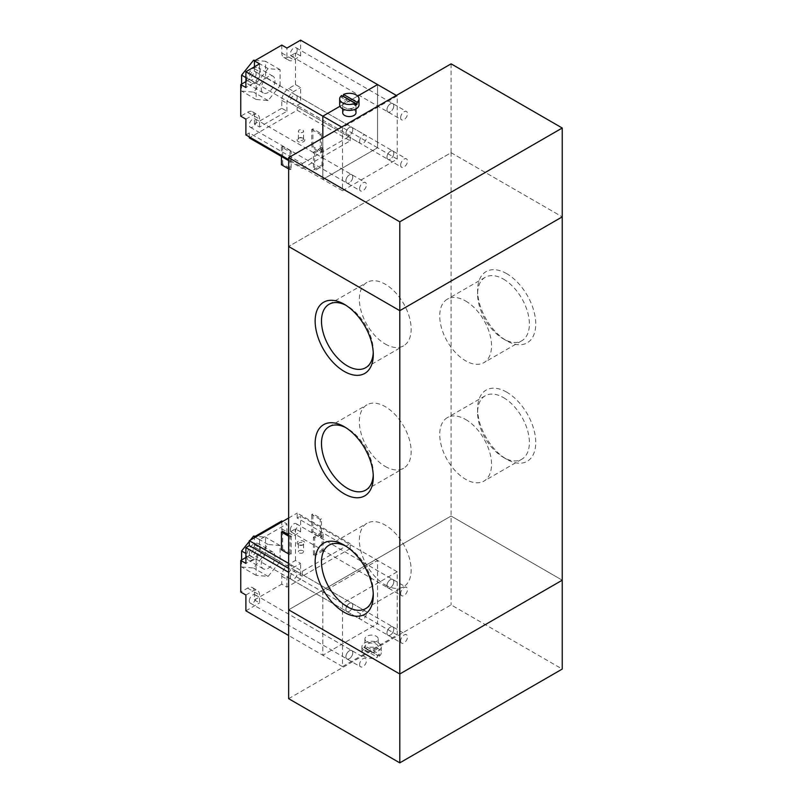 <?xml version="1.0" encoding="UTF-8"?>
<svg xmlns="http://www.w3.org/2000/svg" width="803" height="803" viewBox="0 0 803 803"><rect width="100%" height="100%" fill="white"/><g stroke="black" fill="none" stroke-linecap="round" stroke-linejoin="round"><path stroke-width="0.6" stroke-dasharray="4.01 3.01" d="M345.922 609.326A4.838 2.79 120 0 0 346.926 611.545A4.838 2.79 120 0 0 351.764 608.744A4.838 2.79 120 0 0 351.764 603.163A4.838 2.79 120 0 0 348.03 604.458A4.838 2.79 120 0 0 345.922 609.326A4.838 2.79 -60 0 1 348.03 604.458A4.838 2.79 -60 0 1 351.764 603.163A4.838 2.79 -60 0 1 351.764 608.744A4.838 2.79 -60 0 1 346.926 611.545A4.838 2.79 -60 0 1 345.922 609.326M359.603 617.226A4.838 2.79 120 0 0 360.607 619.434A4.838 2.79 120 0 0 365.445 616.644A4.838 2.79 120 0 0 365.445 611.063A4.838 2.79 120 0 0 361.711 612.358A4.838 2.79 120 0 0 359.603 617.226M345.922 656.713A4.838 2.79 120 0 0 346.926 658.932A4.838 2.79 120 0 0 351.764 656.141A4.838 2.79 120 0 0 351.764 650.55A4.838 2.79 120 0 0 348.03 651.845A4.838 2.79 120 0 0 345.922 656.713A4.838 2.79 -60 0 1 348.03 651.845A4.838 2.79 -60 0 1 351.764 650.55A4.838 2.79 -60 0 1 351.764 656.141A4.838 2.79 -60 0 1 346.926 658.932A4.838 2.79 -60 0 1 345.922 656.713M359.603 664.613A4.838 2.79 120 0 0 360.607 666.831A4.838 2.79 120 0 0 365.445 664.041A4.838 2.79 120 0 0 365.445 658.45A4.838 2.79 120 0 0 361.711 659.745A4.838 2.79 120 0 0 359.603 664.613M386.966 633.025A4.838 2.79 120 0 0 387.969 635.233A4.838 2.79 120 0 0 392.808 632.443A4.838 2.79 120 0 0 392.808 626.862A4.838 2.79 120 0 0 389.074 628.157A4.838 2.79 120 0 0 386.966 633.025A4.838 2.79 -60 0 1 389.074 628.157A4.838 2.79 -60 0 1 392.808 626.862A4.838 2.79 -60 0 1 392.808 632.443A4.838 2.79 -60 0 1 387.969 635.233A4.838 2.79 -60 0 1 386.966 633.025M400.647 640.924A4.838 2.79 120 0 0 401.651 643.133A4.838 2.79 120 0 0 406.479 640.342A4.838 2.79 120 0 0 406.479 634.761A4.838 2.79 120 0 0 402.755 636.056A4.838 2.79 120 0 0 400.647 640.924M386.966 585.628A4.838 2.79 120 0 0 387.969 587.846A4.838 2.79 120 0 0 392.808 585.056A4.838 2.79 120 0 0 392.808 579.465A4.838 2.79 120 0 0 389.074 580.76A4.838 2.79 120 0 0 386.966 585.628A4.838 2.79 -60 0 1 389.074 580.76A4.838 2.79 -60 0 1 392.808 579.465A4.838 2.79 -60 0 1 392.808 585.056A4.838 2.79 -60 0 1 387.969 587.846A4.838 2.79 -60 0 1 386.966 585.628M400.647 593.527A4.838 2.79 120 0 0 401.651 595.746A4.838 2.79 120 0 0 406.479 592.955A4.838 2.79 120 0 0 406.479 587.364A4.838 2.79 120 0 0 402.755 588.659A4.838 2.79 120 0 0 400.647 593.527M288.638 698.68L451.095 604.88L562.241 669.06M451.095 63.849L451.095 152.7L288.638 246.491L451.095 152.7L451.095 516.028L562.241 580.198L451.095 516.028L288.638 609.818L451.095 516.028L451.095 604.88M345.922 180.836A4.838 2.79 120 0 0 346.926 183.054A4.838 2.79 120 0 0 351.764 180.263A4.838 2.79 120 0 0 351.764 174.673A4.838 2.79 120 0 0 348.03 175.967A4.838 2.79 120 0 0 345.922 180.836M359.603 188.735A4.838 2.79 -60 0 1 361.711 183.867A4.838 2.79 -60 0 1 365.445 182.572A4.838 2.79 -60 0 1 365.445 188.163A4.838 2.79 -60 0 1 360.607 190.953A4.838 2.79 -60 0 1 359.603 188.735M345.922 133.449A4.838 2.79 120 0 0 346.926 135.667A4.838 2.79 120 0 0 351.764 132.866A4.838 2.79 120 0 0 351.764 127.286A4.838 2.79 120 0 0 348.03 128.58A4.838 2.79 120 0 0 345.922 133.449M359.603 141.348A4.838 2.79 -60 0 1 361.711 136.48A4.838 2.79 -60 0 1 365.445 135.185A4.838 2.79 -60 0 1 365.445 140.766A4.838 2.79 -60 0 1 360.607 143.556A4.838 2.79 -60 0 1 359.603 141.348M386.966 109.75A4.838 2.79 120 0 0 387.969 111.968A4.838 2.79 120 0 0 392.808 109.178A4.838 2.79 120 0 0 392.808 103.587A4.838 2.79 120 0 0 389.074 104.882A4.838 2.79 120 0 0 386.966 109.75M400.647 117.65A4.838 2.79 -60 0 1 402.755 112.781A4.838 2.79 -60 0 1 406.479 111.487A4.838 2.79 -60 0 1 406.479 117.077A4.838 2.79 -60 0 1 401.651 119.868A4.838 2.79 -60 0 1 400.647 117.65M386.966 157.147A4.838 2.79 120 0 0 387.969 159.355A4.838 2.79 120 0 0 392.808 156.565A4.838 2.79 120 0 0 392.808 150.984A4.838 2.79 120 0 0 389.074 152.279A4.838 2.79 120 0 0 386.966 157.147M400.647 165.047A4.838 2.79 -60 0 1 402.755 160.178A4.838 2.79 -60 0 1 406.479 158.884A4.838 2.79 -60 0 1 406.479 164.464A4.838 2.79 -60 0 1 401.651 167.255A4.838 2.79 -60 0 1 400.647 165.047M451.095 152.7L562.241 216.87L451.095 152.7M506.663 273.642A41.114 23.739 -120 0 0 477.594 290.425A41.114 23.739 -120 0 0 506.663 340.783A41.114 23.739 -120 0 0 535.742 324A41.114 23.739 -120 0 0 506.663 273.642M503.501 279.143A36.627 21.149 60 0 1 527.42 311.413A36.627 21.149 60 0 1 521.809 340.763A36.627 21.149 60 0 1 503.491 338.946A36.627 21.149 60 0 1 477.594 294.089A36.627 21.149 60 0 1 485.183 277.326A36.627 21.149 60 0 1 503.501 279.143M465.63 301.005A36.627 21.149 60 0 1 489.559 333.275A36.627 21.149 60 0 1 483.938 362.625A36.627 21.149 60 0 1 447.311 341.486A36.627 21.149 60 0 1 447.311 299.188A36.627 21.149 60 0 1 465.63 301.005M506.663 392.125A41.114 23.739 -120 0 0 477.594 408.908A41.114 23.739 -120 0 0 506.663 459.256A41.114 23.739 -120 0 0 535.742 442.473A41.114 23.739 -120 0 0 506.663 392.125M503.501 397.615A36.627 21.149 60 0 1 527.42 429.886A36.627 21.149 60 0 1 521.809 459.236A36.627 21.149 60 0 1 503.491 457.429A36.627 21.149 60 0 1 477.594 412.571A36.627 21.149 60 0 1 485.183 395.799A36.627 21.149 60 0 1 503.501 397.615M465.63 419.477A36.627 21.149 60 0 1 489.559 451.758A36.627 21.149 60 0 1 483.938 481.107A36.627 21.149 60 0 1 447.311 459.958A36.627 21.149 60 0 1 447.311 417.66A36.627 21.149 60 0 1 465.63 419.477M373.234 475.115A36.627 21.149 -120 0 0 373.285 473.368A36.627 21.149 -120 0 0 347.388 428.511A36.627 21.149 -120 0 0 345.842 427.668M385.259 466.453A36.627 21.149 -120 0 0 403.568 468.269A36.627 21.149 -120 0 0 403.568 425.971A36.627 21.149 -120 0 0 366.941 404.832A36.627 21.149 -120 0 0 361.33 434.182A36.627 21.149 -120 0 0 385.259 466.453M373.234 593.598A36.627 21.149 -120 0 0 373.285 591.841A36.627 21.149 -120 0 0 347.388 546.984A36.627 21.149 -120 0 0 345.842 546.15M385.259 584.935A36.627 21.149 -120 0 0 403.568 586.742A36.627 21.149 -120 0 0 403.568 544.454A36.627 21.149 -120 0 0 366.941 523.305A36.627 21.149 -120 0 0 361.33 552.655A36.627 21.149 -120 0 0 385.259 584.935M373.234 352.688A36.627 21.149 -120 0 0 373.285 350.941A36.627 21.149 -120 0 0 347.388 306.084A36.627 21.149 -120 0 0 345.842 305.24M385.259 344.025A36.627 21.149 -120 0 0 403.568 345.842A36.627 21.149 -120 0 0 403.568 303.544A36.627 21.149 -120 0 0 366.941 282.405A36.627 21.149 -120 0 0 361.33 311.755A36.627 21.149 -120 0 0 385.259 344.025M302.791 550.707A2.61 1.506 0 0 0 299.951 550.376A2.61 1.506 0 0 0 298.345 551.771A2.61 1.506 0 0 0 299.107 552.835A2.61 1.506 0 0 0 301.948 553.157A2.61 1.506 0 0 0 303.554 551.771A2.61 1.506 0 0 0 302.791 550.707M298.214 544.464L298.214 544.464A3.864 2.238 180 0 1 298.214 541.302A3.864 2.238 180 0 1 303.685 541.302A3.864 2.238 180 0 1 303.685 544.464A3.864 2.238 180 0 1 298.214 544.464L299.107 544.976A2.61 1.506 0 0 0 302.791 544.976A2.61 1.506 0 0 0 303.554 543.912A2.61 1.506 0 0 0 300.954 542.406A2.61 1.506 0 0 0 298.345 543.912A2.61 1.506 0 0 0 299.107 544.976L299.107 544.976M379.287 654.164L379.287 656.141L365.736 648.312L365.736 646.335L379.287 654.164A9.676 5.581 0 0 1 377.41 655.248L363.859 647.429L363.859 649.396L377.41 657.225L377.41 655.248M365.736 646.335A9.676 5.581 0 0 0 363.859 647.429M363.859 649.396A9.676 5.581 0 0 0 361.902 652.769A9.676 5.581 0 0 0 367.262 657.767A9.676 5.581 0 0 0 377.41 657.225M379.287 656.141A9.676 5.581 0 0 0 381.244 652.769A9.676 5.581 0 0 0 375.884 647.77A9.676 5.581 0 0 0 365.736 648.312M364.733 650.791A9.676 5.581 0 0 0 375.272 652.006A9.676 5.581 0 0 0 381.244 646.847A9.676 5.581 0 0 0 375.884 641.848A9.676 5.581 0 0 0 365.736 642.39A9.676 5.581 0 0 0 361.902 646.847A9.676 5.581 0 0 0 364.733 650.791M366.871 649.557A6.655 3.844 0 0 0 374.118 650.39A6.655 3.844 0 0 0 378.223 646.847A6.655 3.844 0 0 0 371.578 643.002A6.655 3.844 0 0 0 364.923 646.847A6.655 3.844 0 0 0 366.871 649.557M366.871 641.657A6.655 3.844 0 0 0 374.118 642.49A6.655 3.844 0 0 0 378.223 638.947A6.655 3.844 0 0 0 371.578 635.103A6.655 3.844 0 0 0 364.923 638.947A6.655 3.844 0 0 0 366.871 641.657M320.277 519.481L311.725 514.542L312.919 513.86L321.471 518.788L320.277 519.481L320.277 537.257L311.725 532.319L311.725 514.542M311.725 532.319L312.919 531.626L312.919 513.86M312.919 531.626L321.471 536.565L321.471 518.788M321.471 536.565L320.277 537.257M281.451 549.794L282.656 549.101L291.198 554.04L290.003 554.732L290.003 536.956L288.638 536.173M290.003 554.732L288.638 553.94M282.656 549.101L282.656 531.335M288.638 534.788L291.198 536.263L290.003 536.956M291.198 554.04L291.198 536.263M314.625 537.95L313.431 537.257L321.983 532.319L323.177 533.011L314.625 537.95L314.625 555.716L313.431 555.024L313.431 537.257M313.431 555.024L321.983 550.085L321.983 532.319M321.983 550.085L323.177 550.778L323.177 533.011M323.177 550.778L314.625 555.716M342.5 603.404L342.5 666.59L397.224 634.992L397.224 571.806L342.5 603.404L322.836 592.052L322.836 655.238L377.561 623.64L377.561 560.454L322.836 592.052L322.836 655.238L377.561 623.64L377.561 560.454L300.603 516.028L297.19 518.005L350.198 548.61L350.198 543.671L302.319 571.314L288.638 563.415M350.198 548.61L302.319 576.253L302.319 571.314M302.319 576.253L288.638 568.353M297.19 518.005L297.19 513.067L350.198 543.671M288.638 518.005L297.19 513.067M397.224 571.806L377.561 560.454L322.836 592.052L288.638 572.308M255.294 537.257L259.57 539.726L286.932 523.927L282.656 521.458M281.793 520.966L281.793 528.866A9.676 5.581 120 0 0 283.8 533.292A9.676 5.581 120 0 0 288.638 532.811L295.474 528.866L300.603 531.827L293.768 535.772A9.676 5.581 -60 0 1 288.929 536.253A9.676 5.581 -60 0 1 286.932 531.827L286.932 523.927M286.932 587.113L286.932 579.214A9.676 5.581 -60 0 1 293.768 567.37L300.603 563.415L295.474 560.454L288.638 564.409A9.676 5.581 120 0 0 281.793 576.253L281.793 584.152L286.932 587.113L300.603 579.214L300.603 563.415M290.345 577.237A4.838 2.79 -60 0 1 292.463 572.368A4.838 2.79 -60 0 1 296.187 571.074A4.838 2.79 -60 0 1 296.187 576.664A4.838 2.79 -60 0 1 291.348 579.455A4.838 2.79 -60 0 1 290.345 577.237M259.57 539.726L259.57 547.626A9.676 5.581 -60 0 1 252.724 559.47L245.889 563.415M245.889 557.493L247.595 556.509A9.676 5.581 120 0 0 254.441 544.655L254.441 537.749M300.603 531.827L300.603 516.028M290.345 529.85A4.838 2.79 -60 0 1 292.463 524.981A4.838 2.79 -60 0 1 296.187 523.686A4.838 2.79 -60 0 1 296.187 529.267A4.838 2.79 -60 0 1 291.348 532.068A4.838 2.79 -60 0 1 290.345 529.85M249.301 553.548A4.838 2.79 -60 0 1 251.419 548.68A4.838 2.79 -60 0 1 255.143 547.385A4.838 2.79 -60 0 1 255.143 552.966A4.838 2.79 -60 0 1 250.305 555.756A4.838 2.79 -60 0 1 249.301 553.548M245.889 595.013L252.724 591.058A9.676 5.581 -60 0 1 257.562 590.586A9.676 5.581 -60 0 1 259.57 595.013L259.57 602.912L254.441 599.951L254.441 592.052A9.676 5.581 120 0 0 252.433 587.625A9.676 5.581 120 0 0 247.595 588.097L240.759 592.052M245.889 610.812L259.57 602.912M249.301 600.935A4.838 2.79 -60 0 1 251.419 596.067A4.838 2.79 -60 0 1 255.143 594.772A4.838 2.79 -60 0 1 255.143 600.353A4.838 2.79 -60 0 1 250.305 603.153A4.838 2.79 -60 0 1 249.301 600.935M342.5 666.59L288.638 635.494M295.474 560.454L295.474 528.866M254.441 599.951L281.793 584.152M256.147 559.39L256.147 575.35L268.112 576.413L280.086 561.528L280.086 545.568L268.112 544.494L256.147 559.39L245.889 553.468M246.742 556.017A9.676 5.581 120 0 0 248.749 560.444A9.676 5.581 120 0 0 258.415 554.853A9.676 5.581 120 0 0 258.415 543.691A9.676 5.581 120 0 0 250.968 546.281A9.676 5.581 120 0 0 246.742 556.017M261.276 564.409A9.676 5.581 -60 0 1 265.502 554.672A9.676 5.581 -60 0 1 272.95 552.083A9.676 5.581 -60 0 1 272.95 563.244A9.676 5.581 -60 0 1 263.284 568.835A9.676 5.581 -60 0 1 261.276 564.409M241.613 559.962L241.613 566.958L253.577 568.022L265.552 553.137L265.552 537.177L255.304 536.253M256.147 575.35L241.613 566.958M268.112 576.413L253.577 568.022M280.086 561.528L265.552 553.137M280.086 545.568L265.552 537.177M268.112 544.494L254.581 536.675M250.375 540.098L249.301 541.423M397.224 634.992L300.603 579.214M299.107 132.244A2.61 1.506 180 0 1 298.345 131.18A2.61 1.506 180 0 1 299.951 129.785A2.61 1.506 180 0 1 302.791 130.116A2.61 1.506 180 0 1 303.554 131.18A2.61 1.506 180 0 1 301.948 132.565A2.61 1.506 180 0 1 299.107 132.244M303.685 138.487A3.864 2.238 0 0 0 298.214 138.487A3.864 2.238 0 0 0 298.214 141.639A3.864 2.238 0 0 0 303.685 141.639A3.864 2.238 0 0 0 303.685 138.487L302.791 137.965A2.61 1.506 180 0 1 303.554 139.029A2.61 1.506 180 0 1 300.944 140.535A2.61 1.506 180 0 1 298.345 139.029A2.61 1.506 180 0 1 299.107 137.965A2.61 1.506 180 0 1 302.791 137.965M341.626 95.527L341.626 97.494L355.177 105.323M341.626 97.494A9.676 5.581 180 0 1 343.313 96.501M339.669 104.822A9.676 5.581 180 0 1 341.626 101.449A9.676 5.581 180 0 1 356.181 100.867A9.676 5.581 180 0 1 359.021 104.822M354.043 102.101A6.655 3.844 180 0 1 355.99 104.822A6.655 3.844 180 0 1 349.345 108.656A6.655 3.844 180 0 1 342.69 104.822A6.655 3.844 180 0 1 346.796 101.268A6.655 3.844 180 0 1 354.043 102.101M342.69 112.711A6.655 3.844 180 0 1 346.796 109.168A6.655 3.844 180 0 1 354.043 110.001A6.655 3.844 180 0 1 355.99 112.711M291.198 151.225L282.656 146.287L281.451 146.979L290.003 151.908L291.198 151.225L291.198 168.991L282.656 164.053L281.451 164.745M282.656 146.287L282.656 164.053M281.451 146.979L281.451 156.455M288.638 168.891L290.003 169.684L291.198 168.991M290.003 151.908L290.003 169.684M321.471 151.516L312.919 146.578L311.725 147.27L320.277 152.209L321.471 151.516L321.471 133.75L312.919 128.811L312.919 146.578M312.919 128.811L311.725 129.504L311.725 147.27M311.725 129.504L320.277 134.432L320.277 152.209M320.277 134.432L321.471 133.75M323.177 165.729L321.983 165.047L313.431 169.975L314.625 170.668L323.177 165.729L323.177 147.963L321.983 147.27L321.983 165.047M321.983 147.27L313.431 152.209L313.431 169.975M313.431 152.209L314.625 152.901L314.625 170.668M314.625 152.901L323.177 147.963M245.889 134.934L249.301 132.957L302.319 163.561L302.319 168.5L350.198 140.856L297.19 110.252L249.301 137.895M302.319 163.561L350.198 135.918L350.198 140.856M350.198 135.918L297.19 105.313L297.19 110.252M288.638 160.6L302.319 168.5M249.301 132.957L249.301 136.901M297.19 105.313L300.603 103.336L300.603 87.537L295.474 84.576L288.638 88.531A9.676 5.581 120 0 0 281.793 100.375L281.793 108.275L286.932 111.236L259.57 127.035L254.441 124.074L281.793 108.275M342.5 190.712L397.224 159.114L397.224 95.928L342.5 127.526L342.5 190.712L322.836 179.36L322.836 137.895L322.836 179.36L377.561 147.762L300.603 103.336M397.224 159.114L377.561 147.762L322.836 179.36L288.638 159.616M245.889 119.135L252.724 115.18A9.676 5.581 -60 0 1 257.562 114.709A9.676 5.581 -60 0 1 259.57 119.135L259.57 127.035M254.441 124.074L254.441 116.174A9.676 5.581 120 0 0 252.433 111.747A9.676 5.581 120 0 0 247.595 112.219L240.759 116.174M259.57 63.849L259.57 71.738A9.676 5.581 -60 0 1 252.724 83.592L245.889 87.537M245.889 81.615L247.595 80.631A9.676 5.581 120 0 0 254.441 68.777L254.441 66.81M256.147 73.715A4.838 2.79 -60 0 1 254.039 78.584A4.838 2.79 -60 0 1 250.305 79.878A4.838 2.79 -60 0 1 250.305 74.298A4.838 2.79 -60 0 1 255.143 71.507A4.838 2.79 -60 0 1 256.147 73.715M286.932 111.236L286.932 103.336A9.676 5.581 -60 0 1 293.768 91.492L300.603 87.537M256.147 121.112A4.838 2.79 -60 0 1 254.039 125.971A4.838 2.79 -60 0 1 250.305 127.275A4.838 2.79 -60 0 1 250.305 121.685A4.838 2.79 -60 0 1 255.143 118.894A4.838 2.79 -60 0 1 256.147 121.112M297.19 97.414A4.838 2.79 -60 0 1 295.072 102.282A4.838 2.79 -60 0 1 291.348 103.577A4.838 2.79 -60 0 1 291.348 97.996A4.838 2.79 -60 0 1 296.187 95.196A4.838 2.79 -60 0 1 297.19 97.414M281.793 45.088L281.793 52.988A9.676 5.581 120 0 0 283.8 57.414A9.676 5.581 120 0 0 288.638 56.933L295.474 52.988L300.603 55.949L293.768 59.894A9.676 5.581 -60 0 1 288.929 60.376A9.676 5.581 -60 0 1 286.932 55.949L286.932 48.05M300.603 55.949L300.603 40.15M297.19 50.027A4.838 2.79 -60 0 1 295.072 54.895A4.838 2.79 -60 0 1 291.348 56.19A4.838 2.79 -60 0 1 291.348 50.599A4.838 2.79 -60 0 1 296.187 47.809A4.838 2.79 -60 0 1 297.19 50.027M295.474 84.576L295.474 52.988M377.561 147.762L377.561 84.576L377.561 147.762M280.086 85.65L280.086 69.69L268.112 68.616L256.147 83.512L256.147 99.472L268.112 100.536L280.086 85.65L265.552 77.259L265.552 61.299L255.304 60.376M352.768 129.504A4.838 2.79 -60 0 1 350.65 134.362A4.838 2.79 -60 0 1 346.926 135.667A4.838 2.79 -60 0 1 346.926 130.076A4.838 2.79 -60 0 1 351.764 127.286A4.838 2.79 -60 0 1 352.768 129.504M393.801 105.805A4.838 2.79 -60 0 1 391.693 110.673A4.838 2.79 -60 0 1 387.969 111.968A4.838 2.79 -60 0 1 387.969 106.387A4.838 2.79 -60 0 1 392.808 103.587A4.838 2.79 -60 0 1 393.801 105.805M393.801 153.192A4.838 2.79 -60 0 1 391.693 158.061A4.838 2.79 -60 0 1 387.969 159.355A4.838 2.79 -60 0 1 387.969 153.774A4.838 2.79 -60 0 1 392.808 150.984A4.838 2.79 -60 0 1 393.801 153.192M352.768 176.891A4.838 2.79 -60 0 1 350.65 181.759A4.838 2.79 -60 0 1 346.926 183.054A4.838 2.79 -60 0 1 346.926 177.463A4.838 2.79 -60 0 1 351.764 174.673A4.838 2.79 -60 0 1 352.768 176.891M260.423 72.24A9.676 5.581 120 0 0 258.415 67.813A9.676 5.581 120 0 0 248.749 73.394A9.676 5.581 120 0 0 248.749 84.566A9.676 5.581 120 0 0 256.197 81.976A9.676 5.581 120 0 0 260.423 72.24M274.957 80.631A9.676 5.581 -60 0 1 270.731 90.368A9.676 5.581 -60 0 1 263.284 92.957A9.676 5.581 -60 0 1 263.284 81.786A9.676 5.581 -60 0 1 272.95 76.205A9.676 5.581 -60 0 1 274.957 80.631M280.086 69.69L265.552 61.299M268.112 68.616L254.581 60.797M256.147 83.512L245.889 77.59M241.613 84.084L241.613 91.08L253.577 92.144L265.552 77.259M256.147 99.472L241.613 91.08M268.112 100.536L253.577 92.144M357.676 96.059L340 106.267L357.676 96.059M397.224 95.928L396.371 95.437M342.5 127.526L341.646 127.035M288.638 532.811L293.768 535.772M281.793 528.866L286.932 531.827M281.793 576.253L286.932 579.214M288.638 564.409L293.768 567.37M254.441 544.655L259.57 547.626M247.595 556.509L252.724 559.47M247.595 588.097L252.724 591.058M254.441 592.052L259.57 595.013M247.595 112.219L252.724 115.18M254.441 116.174L259.57 119.135M254.441 68.777L259.57 71.738M247.595 80.631L252.724 83.592M281.793 100.375L286.932 103.336M288.638 88.531L293.768 91.492M288.638 56.933L293.768 59.894M281.793 52.988L286.932 55.949M250.305 555.756L360.607 619.434M255.143 547.385L365.445 611.063M250.305 603.153L360.607 666.831M255.143 594.772L365.445 658.45M291.348 579.455L401.651 643.133M296.187 571.074L406.479 634.761M291.348 532.068L401.651 595.746M296.187 523.686L406.479 587.364M250.305 127.275L360.607 190.953M255.143 118.894L365.445 182.572M250.305 79.878L360.607 143.556M255.143 71.507L365.445 135.185M291.348 56.19L401.651 119.868M296.187 47.809L406.479 111.487M291.348 103.577L401.651 167.255M296.187 95.196L406.479 158.884M477.594 290.425L477.594 294.089M506.663 340.783L503.491 338.946M521.809 340.763L483.938 362.625M485.183 277.326L447.311 299.188M477.594 408.908L477.594 412.571M506.663 459.256L503.491 457.429M521.809 459.236L483.938 481.107M485.183 395.799L447.311 417.66M344.216 426.674L347.388 428.511M373.285 477.032L373.285 473.368M365.696 490.131L403.568 468.269M329.069 426.694L366.941 404.832M344.216 545.147L347.388 546.984M373.285 595.505L373.285 591.841M365.696 608.604L403.568 586.742M329.069 545.167L366.941 523.305M344.216 304.247L347.388 306.084M373.285 354.605L373.285 350.941M365.696 367.704L403.568 345.842M329.069 304.267L366.941 282.405M303.685 544.464L302.791 544.976M303.554 543.912L303.554 551.771M298.345 543.912L298.345 551.771M361.902 646.847L361.902 652.769M381.244 646.847L381.244 652.769M364.923 638.947L364.923 646.847M378.223 638.947L378.223 646.847M283.8 533.292L288.929 536.253M252.433 587.625L257.562 590.586M272.95 552.083L258.415 543.691M263.284 568.835L248.749 560.444M298.214 138.487L299.107 137.965M303.554 139.029L303.554 131.18M298.345 139.029L298.345 131.18M355.99 108.877L355.99 104.822M342.69 108.877L342.69 104.822M252.433 111.747L257.562 114.709M283.8 57.414L288.929 60.376M272.95 76.205L258.415 67.813M263.284 92.957L248.749 84.566"/><path stroke-width="1.2" d="M399.794 762.85L288.638 698.68L288.638 609.818L399.794 673.998L399.794 762.85L562.241 669.06L562.241 128.018L399.794 221.809L288.638 157.639L451.095 63.849L562.241 128.018M399.794 221.809L399.794 310.671L288.638 246.491L399.794 310.671L562.241 216.87L399.794 310.671L399.794 673.998L562.241 580.198L399.794 673.998L288.638 609.818L288.638 157.639M344.216 493.815A41.114 23.739 60 0 1 315.147 443.457A41.114 23.739 60 0 1 344.216 426.674A41.114 23.739 60 0 1 373.285 477.022A41.114 23.739 60 0 1 344.216 493.815M345.842 427.668A36.627 21.149 -120 0 0 329.069 426.694A36.627 21.149 -120 0 0 323.458 456.044A36.627 21.149 -120 0 0 347.388 488.314A36.627 21.149 -120 0 0 365.696 490.131A36.627 21.149 -120 0 0 373.234 475.115M344.216 612.287A41.114 23.739 60 0 1 315.147 561.939A41.114 23.739 60 0 1 344.216 545.147A41.114 23.739 60 0 1 373.285 595.505A41.114 23.739 60 0 1 344.216 612.287M345.842 546.15A36.627 21.149 -120 0 0 329.069 545.167A36.627 21.149 -120 0 0 323.458 574.516A36.627 21.149 -120 0 0 347.388 606.797A36.627 21.149 -120 0 0 365.696 608.604A36.627 21.149 -120 0 0 373.234 593.598M344.216 371.387A41.114 23.739 60 0 1 315.147 321.029A41.114 23.739 60 0 1 344.216 304.247A41.114 23.739 60 0 1 373.285 354.605A41.114 23.739 60 0 1 344.216 371.387M345.842 305.24A36.627 21.149 -120 0 0 329.069 304.267A36.627 21.149 -120 0 0 323.458 333.616A36.627 21.149 -120 0 0 347.388 365.897A36.627 21.149 -120 0 0 365.696 367.704A36.627 21.149 -120 0 0 373.234 352.688M288.638 536.173L281.451 532.018L282.656 531.335L288.638 534.788M288.638 553.94L281.451 549.794L281.451 532.018M288.638 563.415L249.301 540.71L288.638 518.005M288.638 568.353L249.301 545.649L249.301 540.71M249.301 545.649L245.889 547.626L245.889 563.415L240.759 560.454L245.889 557.493M288.638 572.308L245.889 547.626M282.656 521.458L281.793 520.966L254.441 536.765L255.294 537.257M254.441 537.749L254.441 536.765M240.759 560.454L240.759 592.052L245.889 595.013L245.889 610.812L288.638 635.494M245.889 553.468L241.613 550.999L241.613 559.962M255.304 536.253L253.577 536.103L250.375 540.098M254.581 536.675L253.577 536.103M249.301 541.423L241.613 550.999M357.064 104.239L343.513 96.41L343.513 94.443L357.064 102.262L357.064 104.239A9.676 5.581 180 0 1 355.177 105.323L355.177 103.346L341.626 95.527A9.676 5.581 180 0 0 339.669 98.889A9.676 5.581 180 0 0 345.039 103.898A9.676 5.581 180 0 0 355.177 103.346M343.513 94.443A9.676 5.581 180 0 1 353.651 93.891A9.676 5.581 180 0 1 359.021 98.889A9.676 5.581 180 0 1 357.064 102.262M359.021 98.889L359.021 104.822A9.676 5.581 180 0 1 349.345 110.402A9.676 5.581 180 0 1 339.669 104.822L339.669 98.889M355.99 108.877L355.99 112.711A6.655 3.844 180 0 1 349.345 116.555A6.655 3.844 180 0 1 342.69 112.711L342.69 108.877M281.451 156.455L281.451 164.745L288.638 168.891M249.301 136.901L249.301 137.895L288.638 160.6M288.638 159.616L245.889 134.934L245.889 119.135L240.759 116.174L240.759 84.576L245.889 81.615M254.441 66.81L254.441 60.887L259.57 63.849L245.889 71.738L245.889 87.537L240.759 84.576M396.371 95.437L300.603 40.15L286.932 48.05L281.793 45.088L254.441 60.887M255.304 60.376L253.577 60.225L241.613 75.121L241.613 84.084M254.581 60.797L253.577 60.225M245.889 77.59L241.613 75.121M341.646 127.035L322.836 116.174L340 106.267L322.836 116.174L245.889 71.738M377.561 84.576L357.676 96.059L377.561 84.576M322.836 116.174L322.836 137.895L322.836 116.174"/></g></svg>

